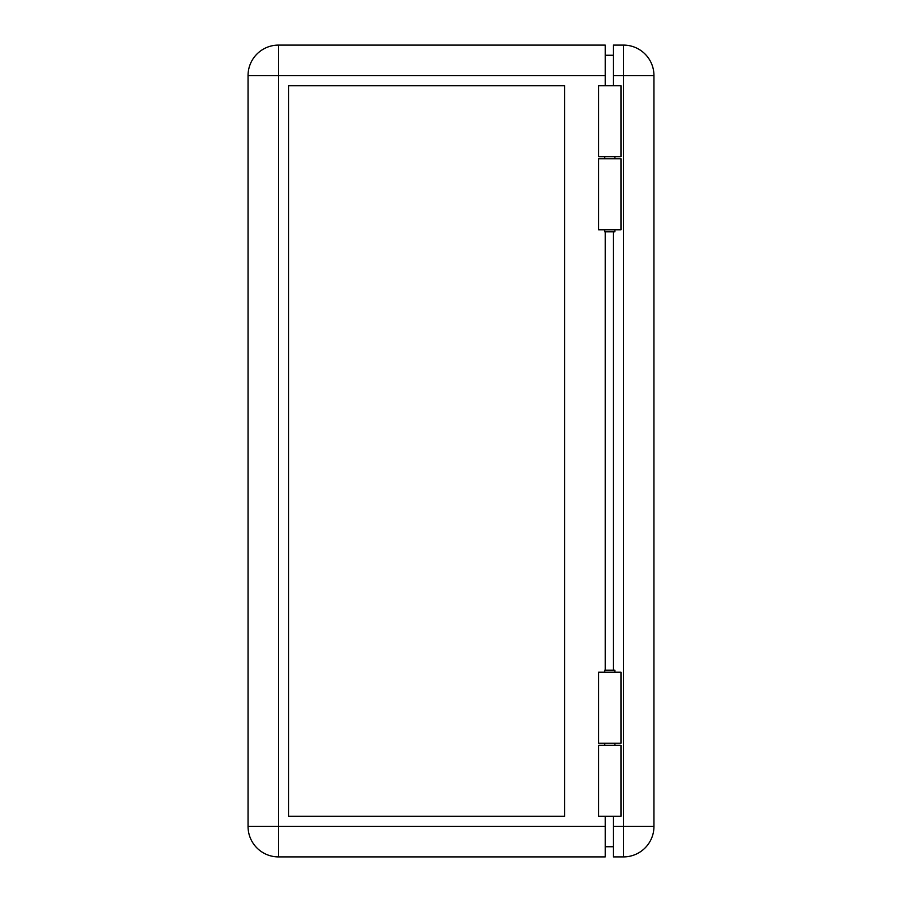 <?xml version="1.0" encoding="UTF-8"?>
<svg xmlns="http://www.w3.org/2000/svg" width="902" height="902" viewBox="0 0 902 902"><rect width="100%" height="100%" fill="white"/><g stroke="black" fill="none" stroke-linecap="round" stroke-linejoin="round"><path stroke-width="1.35" d="M614.882 672.216L614.882 670.186L604.735 670.186L604.735 672.216M598.646 816.31L620.971 816.31L620.971 745.277L598.646 745.277L598.646 816.31M604.735 229.785L604.735 231.814L614.882 231.814L614.882 229.785M598.646 156.722L620.971 156.722L620.971 85.69L598.646 85.69L598.646 156.722M288.64 816.31L288.64 85.69L564.652 85.69L564.652 816.31L288.64 816.31M605.242 816.31L605.242 856.9L278.493 856.9A30.442 30.442 0 0 1 248.05 826.457L248.05 75.542A30.442 30.442 0 0 1 278.493 45.1A30.442 30.442 0 0 0 248.05 75.542L278.493 75.542L278.493 45.1L605.242 45.1L605.242 85.69M605.242 670.186L605.242 231.814M613.36 846.752L605.242 846.752M613.36 55.247L605.242 55.247M620.971 672.216L598.646 672.216L598.646 743.248L620.971 743.248L620.971 672.216M620.971 158.752L598.646 158.752L598.646 229.785L620.971 229.785L620.971 158.752M613.36 231.814L613.36 670.186M613.36 816.31L613.36 856.9L623.507 856.9A30.442 30.442 0 0 0 653.95 826.457L653.95 75.542A30.442 30.442 0 0 0 623.507 45.1L613.36 45.1L613.36 85.69M605.242 75.542L278.493 75.542L278.493 826.457L248.05 826.457A30.442 30.442 0 0 0 278.493 856.9L278.493 826.457L605.242 826.457M623.507 45.1L623.507 826.457L653.95 826.457M653.95 75.542L613.36 75.542M613.36 826.457L623.507 826.457L623.507 856.9M614.882 743.248L614.882 745.277M614.882 158.752L614.882 156.722M604.735 158.752L604.735 156.722M604.735 743.248L604.735 745.277"/></g></svg>
